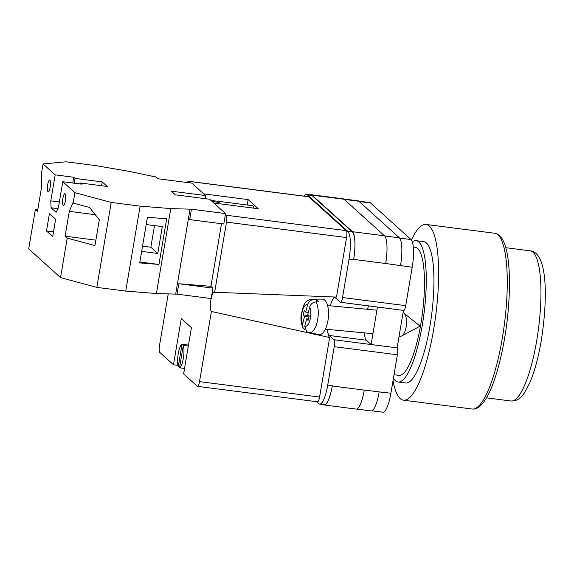 <?xml version="1.0" encoding="UTF-8"?>
<svg xmlns="http://www.w3.org/2000/svg" width="574" height="574" viewBox="0 0 574 574"><rect width="100%" height="100%" fill="white"/><g stroke="black" fill="none" stroke-linecap="round" stroke-linejoin="round"><path stroke-width="0.86" d="M303.969 196.1A23.749 5.683 -82.7 0 1 306.48 194.414A23.749 5.683 -82.7 0 1 307.363 194.851L347.887 231.43A23.749 5.683 -82.7 0 1 349.042 259.118L342.542 297.547A5.934 1.421 -82.7 0 1 340.518 302.29A5.934 1.421 -82.7 0 1 340.296 302.182L335.546 297.899A19.294 4.621 -82.7 0 0 334.829 297.54A19.294 4.621 -82.7 0 0 333.702 297.92M327.847 332.554A19.294 4.621 -82.7 0 0 329.196 335.46L333.946 339.743L397.115 347.866L403.45 310.383M333.946 339.743A5.934 1.421 -82.7 0 1 334.233 346.667L327.732 385.097A23.749 5.683 -82.7 0 1 319.639 404.074A23.749 5.683 -82.7 0 1 318.757 403.637L316.583 401.671M377.441 307.04L371.105 344.522L366.356 340.231L329.196 335.46M358.707 201.13L369.649 202.536A23.749 5.683 97.3 0 1 370.531 202.974L411.056 239.552A23.749 5.683 97.3 0 1 412.211 267.24L405.71 305.669A5.934 1.421 97.3 0 1 403.687 310.412L340.518 302.29M397.115 347.866A5.934 1.421 97.3 0 1 397.402 354.789L390.901 393.212A23.749 5.683 97.3 0 1 382.808 412.197L371.852 410.783M323.284 404.541A23.749 5.683 -82.7 0 0 324.159 404.971A23.749 5.683 -82.7 0 0 332.253 385.993L364.268 390.112A23.749 5.683 -82.7 0 0 364.282 390.019L364.268 390.112A23.749 5.683 -82.7 0 1 356.174 409.09L324.159 404.971M319.639 404.074L324.21 404.663A23.749 5.683 -82.7 0 0 332.303 385.685L332.253 385.993M307.363 194.851L311.933 195.44L352.458 232.018A23.749 5.683 -82.7 0 1 353.613 259.706L353.663 259.398A23.749 5.683 -82.7 0 0 352.508 231.709L384.523 235.821L344.005 199.243A23.749 5.683 -82.7 0 0 343.123 198.805L311.108 194.694A23.749 5.683 -82.7 0 0 310.154 194.887M311.108 194.694A23.749 5.683 -82.7 0 1 311.991 195.131L352.508 231.709M311.933 195.44A23.749 5.683 -82.7 0 0 311.051 195.002L306.48 194.414M379.184 391.712A23.749 5.683 97.3 0 1 379.149 391.927L390.901 393.212M385.663 263.602A23.749 5.683 -82.7 0 0 385.678 263.509L412.211 267.24M344.127 199.357L358.85 201.244L399.375 237.823A23.749 5.683 -82.7 0 1 400.53 265.511A23.749 5.683 97.3 0 1 400.494 265.733M356.684 409.061L371.055 410.905A23.749 5.683 -82.7 0 0 379.149 391.927L364.282 390.019M358.85 201.244A23.749 5.683 -82.7 0 0 357.968 200.814L343.611 198.963M353.663 259.398L385.678 263.509A23.749 5.683 -82.7 0 0 384.523 235.821M368.695 305.913A19.294 4.621 -82.7 0 0 367.41 309.293M364.411 332.863A19.294 4.621 -82.7 0 0 366.356 340.231M403.063 312.687A11.875 4.958 95.4 0 1 403.874 313.139A11.875 4.958 95.4 0 1 404.304 313.548A11.875 4.958 95.4 0 1 406.162 326.936A11.875 4.958 95.4 0 1 401.735 335.933A11.875 4.958 95.4 0 1 400.387 336.235L399.102 336.113M313.949 299.585L316.626 299.592A17.105 7.146 95.4 0 1 317.738 300.532A17.105 7.146 95.4 0 1 318.728 301.938L316.052 301.924A16.854 7.039 95.4 0 1 317.329 321.404A16.854 7.039 95.4 0 1 309.221 332.676L318.979 334.549A17.808 7.44 -84.6 0 0 327.854 321.139A17.808 7.44 -84.6 0 0 325.157 300.568A17.808 7.44 -84.6 0 0 322.301 299.119L312.364 299.14A16.854 7.039 95.4 0 1 313.949 299.585C310.756 299.865 308.647 301.558 307.614 304.672L305.691 312.084L304.299 310.534L303.144 314.975L304.543 316.532L302.627 323.944L302.972 327.689L304.851 329.533M309.221 332.676L306.76 331.765L304.729 326.283L306.645 318.871L308.044 320.428L309.192 315.98L307.8 314.43L309.716 307.011C310.749 303.904 312.859 302.204 316.052 301.924M308.948 316.941L304.543 316.532M308.762 315.499L303.144 314.975M308.338 312.335L305.691 312.084M316.626 299.592L316.023 301.924M308.403 319.036L306.645 318.871M47.965 191.659A5.934 1.421 97.3 0 1 47.599 185.215A5.934 1.421 97.3 0 1 49.701 179.992A5.934 1.421 97.3 0 1 49.916 180.107A5.934 1.421 97.3 0 1 50.282 186.55A5.934 1.421 97.3 0 1 48.187 191.773A5.934 1.421 97.3 0 1 47.965 191.659M63.162 205.377A5.934 1.421 97.3 0 1 62.796 198.934A5.934 1.421 97.3 0 1 64.891 193.711A5.934 1.421 97.3 0 1 65.113 193.818A5.934 1.421 97.3 0 1 65.479 200.261A5.934 1.421 97.3 0 1 63.384 205.485A5.934 1.421 97.3 0 1 63.162 205.377M46.494 230.97L49.429 213.636L55.635 219.232L52.7 236.574L46.494 230.97L53.497 231.867M43.072 163.927L41.306 174.331L41.694 186.435L37.497 211.275L35.38 209.367L28.7 248.879L60.528 277.608L67.208 238.11L65.099 236.201L69.303 211.354L72.855 202.809L73.142 203.06L74.9 192.663L62.781 181.721L58.383 207.731L56.137 212.366L51.072 207.788L50.785 200.871L55.183 174.862L43.072 163.927L66.211 161.803L95.119 165.52L129.645 171.454L155.532 176.928M37.855 209.144L35.38 209.367M67.208 238.11L94.947 245.564L99.316 219.756L89.522 207.465L73.142 203.06M221.514 223.702L210.931 286.311L178.823 283.757L177.065 294.153L156.408 293.529L125.749 291.09L96.841 287.373L60.528 277.608M96.841 287.373L111.213 202.428L74.9 192.663M101.533 185.725L102.186 181.886L107.252 186.457L80.095 182.97L81.365 184.111L62.781 181.721M155.547 176.821L157.491 178.701L191.795 183.113L205.592 195.569L171.296 191.164L175.35 194.823L209.646 199.228L225.56 213.593L191.429 209.209L170.779 208.584L140.113 206.138L111.213 202.428M102.186 181.886L75.029 178.399L73.766 177.251L55.183 174.862M205.076 198.64L205.592 195.569M225.56 213.593L223.803 223.996L189.671 219.605L191.429 209.209M210.931 286.311L212.954 288.141L211.196 298.545L177.065 294.153M156.408 293.529L170.779 208.584M125.749 291.09L140.113 206.138M158.948 264.449L166.668 218.802L147.425 217.266L139.704 262.921L158.948 264.449L139.862 261.995M175.694 294.046L190.066 209.101M178.823 283.757L212.954 288.141M141.656 251.39L157.764 253.464L162.306 226.615L146.198 224.542M74.218 183.192L75.029 178.399M79.93 183.931L80.095 182.97M57.924 208.671L51.072 207.788M59.359 201.969L50.785 200.871M72.79 183.013L73.766 177.251M157.764 253.464L150.854 247.222L142.539 246.153M95.865 240.154L65.099 236.201M150.854 247.222L154.506 225.611M95.277 214.69L69.303 211.354M411.4 239.925A88.604 21.209 97.3 0 1 426.059 224.441A88.604 21.209 97.3 0 1 433.664 329.376A88.604 21.209 97.3 0 1 403.465 400.193A88.604 21.209 97.3 0 1 393.032 380.605M412.347 241.855A71.241 17.048 97.3 0 1 416.186 240.678L423.842 241.661A71.241 17.048 97.3 0 1 429.955 326.032A71.241 17.048 97.3 0 1 405.682 382.973L398.019 381.99A71.241 17.048 97.3 0 1 393.441 378.209M416.186 240.678A71.241 17.048 97.3 0 1 422.299 325.049A71.241 17.048 97.3 0 1 398.019 381.99M413.323 247.042L415.332 247.301A64.561 15.455 97.3 0 1 420.871 323.765A64.561 15.455 97.3 0 1 398.873 375.367L394.029 374.743M188.315 346.072L183.314 345.433A11.875 2.841 97.3 0 1 183.321 358.334A11.875 2.841 97.3 0 1 179.526 367.812L184.527 368.451M253.844 208.168A11.875 2.841 -82.7 0 0 252.912 205.901A11.875 2.841 -82.7 0 0 252.474 205.679L218.17 201.273A11.875 2.841 -82.7 0 0 217.919 201.287L217.754 202.249M212.201 201.531L219.182 202.428A11.875 2.841 -82.7 0 0 218.615 201.488A11.875 2.841 -82.7 0 0 218.17 201.273M179.691 366.851L178.263 366.671A11.875 2.841 97.3 0 1 178.256 353.763A11.875 2.841 97.3 0 1 182.044 344.285L188.473 345.11M178.263 366.671L182.044 344.285M177.904 365.337L173.477 364.77L159.802 352.422A5.934 1.421 -82.7 0 1 159.507 345.505L168.247 293.845M197.499 386.367A5.934 1.421 -82.7 0 0 199.522 381.624L211.39 311.481L329.648 337.534L319.582 397.05A5.934 1.421 97.3 0 1 317.558 401.8L197.499 386.367A5.934 1.421 -82.7 0 1 197.284 386.259L183.608 373.911L191.422 327.682L181.291 318.541L173.477 364.77M211.39 311.481A9.873 2.361 97.3 0 1 211.175 298.537M211.254 298.179A9.873 2.361 97.3 0 1 214.224 292.08A9.873 2.361 97.3 0 1 214.64 292.266L336.486 297.081L346.553 237.557L226.5 222.124L214.64 292.266M226.5 222.124A5.934 1.421 -82.7 0 0 226.213 215.207L346.266 230.633A5.934 1.421 97.3 0 1 346.553 237.557M225.41 214.482L226.213 215.207M188.731 181.37A5.934 1.421 -82.7 0 0 188.509 181.262L308.561 196.695A5.934 1.421 97.3 0 1 308.783 196.803L188.731 181.37L190.468 182.941M188.509 181.262A5.934 1.421 -82.7 0 0 187.418 182.546M308.783 196.803L346.266 230.633M213.858 203.031L258.271 208.735L248.14 199.594L203.727 193.883M329.648 337.534A20.779 4.972 97.3 0 1 327.546 329.404M330.294 305.813A20.779 4.972 97.3 0 1 334.649 297.009M247.222 205.004L248.14 199.594M210.931 200.391L217.919 201.287M183.314 345.433L179.526 367.812M359.137 201.51L370.531 202.974M334.233 346.667L397.402 354.789M327.732 385.097L332.303 385.685M342.542 297.547L405.71 305.669M349.042 259.118L353.613 259.706M399.619 238.081L411.056 239.552M384.637 235.928L399.375 237.823M311.991 195.131L344.005 199.243M347.887 231.43L352.458 232.018M307.614 304.672A10.942 4.57 -84.6 0 0 302.29 311.165A10.942 4.57 -84.6 0 0 302.627 323.944M304.729 326.283A10.942 4.57 -84.6 0 0 310.046 319.797A10.942 4.57 -84.6 0 0 309.716 307.011M494.716 233.266C498.849 233.826 502.128 237.363 504.553 243.857C511.147 260.804 510.989 301.013 504.618 338.129C502.013 353.426 498.734 366.951 494.781 378.704C491.516 388.383 488.044 395.881 484.37 401.19C480.359 406.916 476.284 409.527 472.129 409.018A88.604 21.209 -82.7 0 0 502.322 338.201A88.604 21.209 -82.7 0 0 494.716 233.266L426.059 224.441M510.932 400.989A75.689 18.117 -82.7 0 0 536.726 340.49A75.689 18.117 -82.7 0 0 530.233 250.845C547.144 252.388 548.235 295.675 541.311 340.339C538.39 357.43 534.545 371.593 529.788 382.815L524.241 393.133C520.64 398.65 516.198 401.276 510.932 400.989L486.494 397.847M199.522 381.624L319.582 397.05M401.735 335.933L420.096 326.154L403.874 313.139M376.91 310.182L327.567 305.562M302.972 327.689C301.242 324.109 300.611 319.897 301.077 315.033L303.459 305.87C304.464 303.675 306.853 299.549 312.364 299.14M372.942 333.659L325.35 329.203M472.129 409.018L403.465 400.193M505.794 247.703L530.233 250.845"/></g></svg>
